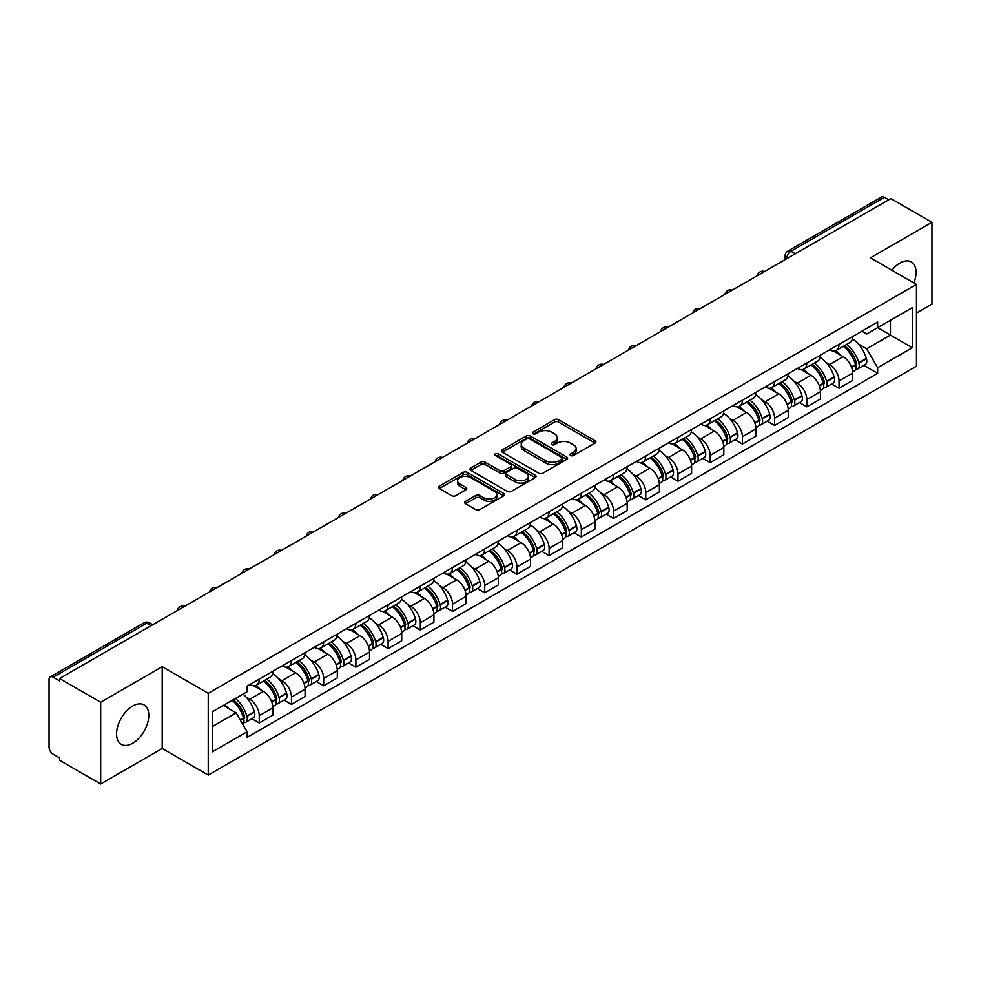<?xml version="1.0" encoding="UTF-8"?>
<svg xmlns="http://www.w3.org/2000/svg" width="981" height="981" viewBox="0 0 981 981"><rect width="100%" height="100%" fill="white"/><g stroke="black" fill="none" stroke-linecap="round" stroke-linejoin="round"><path stroke-width="1.47" d="M570.672 455.515A2.011 1.153 0 0 0 573.505 455.515L595.038 443.081A2.869 1.655 0 0 0 595.884 441.904A2.869 1.655 0 0 0 595.038 440.739L558.557 419.672A2.869 1.655 0 0 0 554.51 419.672L532.977 432.106A2.011 1.153 0 0 0 532.389 432.928A2.011 1.153 0 0 0 532.977 433.749A2.011 1.153 0 0 0 535.81 433.749L538.594 432.143A9.172 5.297 0 0 1 551.567 432.143L554.608 433.896A9.172 5.297 0 0 1 557.294 437.636A9.172 5.297 0 0 1 554.608 441.389L551.825 442.995A2.011 1.153 0 0 0 551.236 443.817A2.011 1.153 0 0 0 551.825 444.626A2.011 1.153 0 0 0 554.657 444.626L557.453 443.02A9.172 5.297 0 0 1 570.415 443.02L573.456 444.773A9.172 5.297 0 0 1 576.141 448.525A9.172 5.297 0 0 1 573.456 452.266L570.672 453.872A2.011 1.153 0 0 0 570.084 454.694A2.011 1.153 0 0 0 570.672 455.515L570.672 453.872M132.668 743.255A22.771 13.145 120 0 0 147.555 723.181A22.771 13.145 120 0 0 144.06 704.922A22.771 13.145 120 0 0 132.668 706.05A22.771 13.145 120 0 0 117.794 726.124A22.771 13.145 120 0 0 121.288 744.383A22.771 13.145 120 0 0 132.668 743.255M913.887 282.92A22.771 13.145 120 0 0 911.337 261.952A22.771 13.145 120 0 0 899.945 263.08A22.771 13.145 120 0 0 891.888 270.229M465.534 501.352A2.869 1.655 0 0 0 464.7 502.517A2.869 1.655 0 0 0 465.534 503.694L475.773 509.605A2.869 1.655 0 0 0 479.819 509.605L503.744 495.797A2.869 1.655 0 0 0 504.577 494.62A2.869 1.655 0 0 0 503.744 493.455L467.263 472.388A2.869 1.655 0 0 0 463.204 472.388L439.292 486.196A2.869 1.655 0 0 0 438.446 487.373A2.869 1.655 0 0 0 439.292 488.538L451.652 495.675A2.869 1.655 0 0 0 455.711 495.675L465.938 489.764A2.869 1.655 0 0 0 466.784 488.599A2.869 1.655 0 0 0 465.938 487.422L459.807 483.891A7.664 4.427 0 0 1 457.563 480.751A7.664 4.427 0 0 1 462.296 476.668A7.664 4.427 0 0 1 470.647 477.624L494.669 491.493A7.664 4.427 0 0 1 496.913 494.62A7.664 4.427 0 0 1 492.18 498.716A7.664 4.427 0 0 1 483.829 497.747L479.819 495.442A2.869 1.655 0 0 0 475.773 495.442L465.534 501.352L465.534 503.694M208.242 693.297L162.196 666.712L100.675 702.237L59.583 678.521L890.858 198.579L931.95 222.307L870.417 257.831L916.462 284.416L208.242 693.297L208.242 775.076L916.462 366.195L916.462 284.416M538.802 473.21A2.869 1.655 0 0 0 542.861 473.21L566.773 459.402A2.869 1.655 0 0 0 567.607 458.237A2.869 1.655 0 0 0 566.773 457.06L530.292 436.005A2.869 1.655 0 0 0 526.233 436.005L502.321 449.813A2.869 1.655 0 0 0 501.475 450.978A2.869 1.655 0 0 0 502.321 452.143L538.802 473.21M496.128 455.944A2.011 1.153 0 0 1 498.164 456.226L498.164 453.847L535.258 475.258A2.869 1.655 0 0 1 536.092 476.423A2.869 1.655 0 0 1 535.258 477.6L511.334 491.407A2.869 1.655 0 0 1 507.287 491.407L470.806 470.34L470.806 467.998A2.869 1.655 0 0 0 469.96 469.176A2.869 1.655 0 0 0 470.806 470.34M470.806 467.998L481.046 462.088A2.869 1.655 0 0 1 485.092 462.088L499.893 470.635A2.869 1.655 0 0 0 503.94 470.635L510.733 466.711A2.869 1.655 0 0 0 511.567 465.546A2.869 1.655 0 0 0 510.733 464.381L495.331 455.478A2.011 1.153 0 0 1 494.743 454.669A2.011 1.153 0 0 1 495.981 453.59A2.011 1.153 0 0 1 498.164 453.847M100.675 702.237L100.675 784.015L59.583 760.3L59.583 757.908L53.182 754.217A5.837 3.372 -120 0 1 49.05 747.068L49.05 679.588A5.837 3.372 -120 0 1 50.264 676.915L143.79 622.91A5.837 3.372 60 0 1 146.709 623.205L53.182 677.209A5.837 3.372 -120 0 0 50.264 676.915M916.462 313.025L931.95 304.085L931.95 222.307M100.675 784.015L162.196 748.491L208.242 775.076M59.583 678.521L59.583 680.9L53.182 677.209M795.26 253.772L790.931 251.271A5.837 3.372 60 0 0 788.001 250.989L881.539 196.985A5.837 3.372 60 0 1 884.457 197.267L790.931 251.271A5.837 3.372 120 0 0 786.799 258.42L786.799 258.665M888.798 199.768L884.457 197.267M839.037 344.38A13.427 7.75 60 0 1 836.253 350.401L849.877 342.541A13.427 7.75 -120 0 0 852.661 336.508M826.1 362.541L829.534 364.527A13.427 7.75 60 0 1 839.037 380.971L852.661 373.099A13.427 7.75 -120 0 0 843.17 356.655L833.409 351.026M852.661 373.099L852.661 380.383L839.037 388.243L831.643 383.976M836.253 350.401A13.427 7.75 60 0 1 829.644 349.8M839.037 380.971L839.037 388.243M806.823 362.97A13.427 7.75 60 0 1 804.04 369.003L817.676 361.131A13.427 7.75 -120 0 0 820.447 355.11M799.429 402.578L806.823 406.845L820.447 398.973L820.447 391.701A13.427 7.75 -120 0 0 810.956 375.245L801.195 369.616M804.04 369.003A13.427 7.75 60 0 1 797.43 368.39M793.887 381.131L797.332 383.117A13.427 7.75 60 0 1 806.823 399.574L806.823 406.845M774.61 381.572A13.427 7.75 60 0 1 771.826 387.593L785.462 379.733A13.427 7.75 -120 0 0 788.246 373.7M767.228 421.168L774.61 425.435L788.246 417.575L788.246 410.303A13.427 7.75 -120 0 0 778.742 393.847L768.994 388.218M771.826 387.593A13.427 7.75 60 0 1 765.217 386.992M761.685 399.733L765.119 401.72A13.427 7.75 60 0 1 774.61 418.164L774.61 425.435M742.409 400.162A13.427 7.75 60 0 1 739.625 406.195L753.249 398.323A13.427 7.75 -120 0 0 756.032 392.302M735.014 439.77L742.409 444.037L756.032 436.165L756.032 428.893A13.427 7.75 -120 0 0 746.529 412.449L736.78 406.808M739.625 406.195A13.427 7.75 60 0 1 733.003 405.594M729.472 418.323L732.905 420.309A13.427 7.75 60 0 1 742.409 436.766L742.409 444.037M710.195 418.764A13.427 7.75 60 0 1 707.411 424.785L721.035 416.925A13.427 7.75 -120 0 0 723.819 410.892M702.801 458.36L710.195 462.627L723.819 454.767L723.819 447.495A13.427 7.75 -120 0 0 714.327 431.039L704.566 425.411M707.411 424.785A13.427 7.75 60 0 1 700.802 424.184M697.258 436.925L700.692 438.912A13.427 7.75 60 0 1 710.195 455.356L710.195 462.627M677.981 437.354A13.427 7.75 60 0 1 675.198 443.387L688.834 435.515A13.427 7.75 -120 0 0 691.605 429.494M670.587 476.962L677.981 481.23L691.605 473.357L691.605 466.085A13.427 7.75 -120 0 0 682.114 449.641L672.353 444.001M675.198 443.387A13.427 7.75 60 0 1 668.588 442.787M665.044 455.515L668.478 457.502A13.427 7.75 60 0 1 677.981 473.958L677.981 481.23M645.768 455.957A13.427 7.75 60 0 1 642.984 461.99L656.62 454.117A13.427 7.75 -120 0 0 659.404 448.084M638.386 495.552L645.768 499.82L659.404 491.959L659.404 484.688A13.427 7.75 -120 0 0 649.9 468.231L640.152 462.603M642.984 461.99A13.427 7.75 60 0 1 636.375 461.377M632.843 474.117L636.277 476.104A13.427 7.75 60 0 1 645.768 492.548L645.768 499.82M613.566 474.546A13.427 7.75 60 0 1 610.783 480.58L624.407 472.707A13.427 7.75 -120 0 0 627.19 466.686M606.172 514.154L613.566 518.422L627.19 510.549L627.19 503.278A13.427 7.75 -120 0 0 617.687 486.834L607.938 481.193M610.783 480.58A13.427 7.75 60 0 1 604.161 479.979M600.63 492.72L604.063 494.694A13.427 7.75 60 0 1 613.566 511.15L613.566 518.422M581.353 493.149A13.427 7.75 60 0 1 578.569 499.182L592.193 491.309A13.427 7.75 -120 0 0 594.976 485.276M573.959 532.757L581.353 537.012L594.976 529.151L594.976 521.88A13.427 7.75 -120 0 0 585.485 505.423L575.724 499.795M578.569 499.182A13.427 7.75 60 0 1 571.96 498.569M568.416 511.309L571.849 513.296A13.427 7.75 60 0 1 581.353 529.74L581.353 537.012M549.139 511.739A13.427 7.75 60 0 1 546.356 517.772L559.979 509.912A13.427 7.75 -120 0 0 562.763 503.878M541.745 551.347L549.139 555.614L562.763 547.741L562.763 540.47A13.427 7.75 -120 0 0 553.272 524.026L543.511 518.397M546.356 517.772A13.427 7.75 60 0 1 539.746 517.171M536.202 529.912L539.636 531.886A13.427 7.75 60 0 1 549.139 548.342L549.139 555.614M516.926 530.341A13.427 7.75 60 0 1 514.142 536.374L527.778 528.501A13.427 7.75 -120 0 0 530.562 522.468M509.544 569.949L516.926 574.216L530.562 566.344L530.562 559.072A13.427 7.75 -120 0 0 521.058 542.616L511.309 536.987M514.142 536.374A13.427 7.75 60 0 1 507.533 535.761M504.001 548.502L507.435 550.488A13.427 7.75 60 0 1 516.926 566.944L516.926 574.216M484.712 548.943A13.427 7.75 60 0 1 481.941 554.964L495.564 547.104A13.427 7.75 -120 0 0 498.348 541.071M477.33 588.539L484.724 592.806L498.348 584.934L498.348 577.662A13.427 7.75 -120 0 0 488.845 561.218L479.096 555.589M481.941 554.964A13.427 7.75 60 0 1 475.319 554.363M471.787 567.104L475.221 569.078A13.427 7.75 60 0 1 484.724 585.534L484.724 592.806M452.511 567.533A13.427 7.75 60 0 1 449.727 573.566L463.351 565.694A13.427 7.75 -120 0 0 466.134 559.66M445.116 607.141L452.511 611.408L466.134 603.536L466.134 596.264A13.427 7.75 -120 0 0 456.643 579.808L446.882 574.179M449.727 573.566A13.427 7.75 60 0 1 443.118 572.953M439.574 585.694L443.007 587.68A13.427 7.75 60 0 1 452.511 604.137L452.511 611.408M420.297 586.135A13.427 7.75 60 0 1 417.514 592.156L431.137 584.296A13.427 7.75 -120 0 0 433.921 578.263M412.903 625.731L420.297 629.998L433.921 622.138L433.921 614.866A13.427 7.75 -120 0 0 424.43 598.41L414.669 592.782M417.514 592.156A13.427 7.75 60 0 1 410.904 591.555M407.36 604.296L410.794 606.283A13.427 7.75 60 0 1 420.297 622.727L420.297 629.998M388.084 604.725A13.427 7.75 60 0 1 385.3 610.758L398.936 602.886A13.427 7.75 -120 0 0 401.72 596.865M380.702 644.333L388.084 648.6L401.72 640.728L401.72 633.456A13.427 7.75 -120 0 0 392.216 617.012L382.467 611.371M385.3 610.758A13.427 7.75 60 0 1 378.691 610.145M375.159 622.886L378.592 624.872A13.427 7.75 60 0 1 388.084 641.329L388.084 648.6M355.87 623.327A13.427 7.75 60 0 1 353.099 629.348L366.722 621.488A13.427 7.75 -120 0 0 369.506 615.455M348.488 662.923L355.882 667.19L369.506 659.33L369.506 652.058A13.427 7.75 -120 0 0 360.002 635.602L350.254 629.974M353.099 629.348A13.427 7.75 60 0 1 346.477 628.747M342.945 641.488L346.379 643.475A13.427 7.75 60 0 1 355.882 659.919L355.882 667.19M323.669 641.917A13.427 7.75 60 0 1 320.885 647.951L334.509 640.078A13.427 7.75 -120 0 0 337.292 634.057M316.274 681.525L323.669 685.793L337.292 677.92L337.292 670.648A13.427 7.75 -120 0 0 327.801 654.204L318.04 648.564M320.885 647.951A13.427 7.75 60 0 1 314.276 647.35M310.732 660.078L314.165 662.065A13.427 7.75 60 0 1 323.669 678.521L323.669 685.793M291.455 660.52A13.427 7.75 60 0 1 288.672 666.553L302.295 658.68A13.427 7.75 -120 0 0 305.079 652.647M284.061 700.115L291.455 704.383L305.079 696.522L305.079 689.251A13.427 7.75 -120 0 0 295.588 672.794L285.827 667.166M288.672 666.553A13.427 7.75 60 0 1 282.062 665.94M278.518 678.68L281.952 680.667A13.427 7.75 60 0 1 291.455 697.111L291.455 704.383M259.242 679.11A13.427 7.75 60 0 1 256.458 685.143L270.094 677.27A13.427 7.75 -120 0 0 272.877 671.249M251.859 718.717L259.242 722.985L272.877 715.112L272.877 707.841A13.427 7.75 -120 0 0 263.374 691.397L253.625 685.756M256.458 685.143A13.427 7.75 60 0 1 249.848 684.542M246.305 697.283L249.75 699.257A13.427 7.75 60 0 1 259.242 715.713L259.242 722.985M861.845 331.198L866.701 334.006L912.33 307.654L890.454 320.296L890.454 335.073L866.701 348.782L858.314 343.939M212.374 726.565L236.114 712.856L247.065 731.801L212.374 751.826L212.374 711.777L247.065 691.752L247.065 686.148L877.652 322.087L877.652 327.691L912.33 347.715L877.652 367.74L866.701 348.782M912.33 307.654L912.33 347.715M247.065 731.801L247.065 737.405L877.652 373.344L877.652 367.74M162.196 666.712L162.196 748.491M236.114 712.856L223.312 705.462M863.856 365.386L877.652 373.344M571.469 455.797L573.456 454.644A9.172 5.297 0 0 0 576.141 450.904L576.141 448.525M557.294 437.636L557.294 440.028A9.172 5.297 0 0 1 554.608 443.768L552.622 444.908M595.001 443.105L558.557 422.063A2.869 1.655 0 0 0 554.51 422.063L533.774 434.031M566.736 459.427L530.292 438.384A2.869 1.655 0 0 0 526.233 438.384L502.358 452.167M561.708 459.047A2.011 1.153 0 0 0 562.297 458.237A2.011 1.153 0 0 0 561.708 457.416L529.679 438.924A2.011 1.153 0 0 0 526.846 438.924L523.903 440.616A9.172 5.297 0 0 0 521.218 444.368A9.172 5.297 0 0 0 523.903 448.109L545.792 460.751A9.172 5.297 0 0 0 558.765 460.751L561.708 459.047L561.708 461.438A2.011 1.153 0 0 0 562.297 460.616L562.297 458.237M521.218 444.368L521.218 446.747A9.172 5.297 0 0 0 523.903 450.5L523.903 448.109M561.708 461.438L558.765 463.13A9.172 5.297 0 0 1 545.792 463.13L523.903 450.5M470.843 470.365L481.046 464.479L481.046 462.088M511.567 465.546L511.567 467.925A2.869 1.655 0 0 1 510.733 469.102L503.94 473.026A2.869 1.655 0 0 1 499.893 473.026L485.092 464.479A2.869 1.655 0 0 0 481.046 464.479M498.164 456.226L535.221 477.624M515.246 479.501A7.664 4.427 0 0 0 523.596 480.457A7.664 4.427 0 0 0 528.33 476.374A7.664 4.427 0 0 0 526.086 473.234L517.625 468.354A2.869 1.655 0 0 0 513.566 468.354L506.785 472.278A2.869 1.655 0 0 0 505.938 473.443A2.869 1.655 0 0 0 506.785 474.62L515.246 479.501L515.246 481.879A7.664 4.427 0 0 0 523.596 482.848A7.664 4.427 0 0 0 528.33 478.753L528.33 476.374M505.938 473.443L505.938 475.834A2.869 1.655 0 0 0 506.785 476.999L506.785 474.62M515.246 481.879L506.785 476.999M496.913 494.62L496.913 497.011A7.664 4.427 0 0 1 492.18 501.095A7.664 4.427 0 0 1 483.829 500.138L479.819 497.821A2.869 1.655 0 0 0 475.773 497.821L465.57 503.719M457.563 480.751L457.563 483.143A7.664 4.427 0 0 0 459.807 486.269L459.807 483.891M465.938 487.422L465.938 489.764L459.807 486.269M503.707 495.81L467.263 474.779A2.869 1.655 0 0 0 463.204 474.779L439.329 488.563L439.292 486.196M844.101 345.876A18.394 10.619 60 0 1 844.2 345.925A18.394 10.619 60 0 1 856.303 362.43L856.413 362.811A3.581 2.06 60 0 1 855.849 365.619A3.581 2.06 60 0 1 855.763 365.668M843.304 346.342A22.195 12.814 60 0 1 855.493 364.65L855.604 365.03A7.37 4.255 60 0 1 854.439 370.818L852.612 371.873M855.702 369.187A7.37 4.255 -120 0 0 857.737 368.905A7.37 4.255 -120 0 0 858.902 363.117L858.804 362.737A22.195 12.814 -120 0 0 846.603 344.429M852.379 338.862A22.195 12.814 60 0 1 866.333 358.384L866.444 358.764A7.37 4.255 60 0 1 865.279 364.564L857.737 368.905M835.726 350.658A22.195 12.814 60 0 1 840.361 355.036M851.152 355.073L853.985 356.704M811.888 364.466A18.394 10.619 60 0 1 811.986 364.527A18.394 10.619 60 0 1 824.089 381.033L824.199 381.413A3.581 2.06 60 0 1 823.635 384.221A3.581 2.06 60 0 1 823.55 384.258M811.091 364.932A22.195 12.814 60 0 1 823.28 383.24L823.39 383.62A7.37 4.255 60 0 1 822.225 389.42L820.398 390.475M823.488 387.789A7.37 4.255 -120 0 0 825.536 387.507A7.37 4.255 -120 0 0 826.701 381.719L826.591 381.339A22.195 12.814 -120 0 0 814.389 363.031M820.177 357.464A22.195 12.814 60 0 1 834.12 376.986L834.23 377.366A7.37 4.255 60 0 1 833.065 383.154L825.536 387.507M803.525 369.261A22.195 12.814 60 0 1 808.16 373.638M818.939 373.663L821.771 375.294M779.687 383.068A18.394 10.619 60 0 1 779.772 383.117A18.394 10.619 60 0 1 791.875 399.623L791.986 400.003A3.581 2.06 60 0 1 791.422 402.811A3.581 2.06 60 0 1 791.348 402.86M778.877 383.534A22.195 12.814 60 0 1 791.078 401.842L791.189 402.222A7.37 4.255 60 0 1 790.024 408.01L788.184 409.065M791.275 406.379A7.37 4.255 -120 0 0 793.322 406.109A7.37 4.255 -120 0 0 794.487 400.309L794.377 399.929A22.195 12.814 -120 0 0 782.188 381.621M787.964 376.054A22.195 12.814 60 0 1 801.918 395.576L802.029 395.968A7.37 4.255 60 0 1 800.864 401.756L793.322 406.109M771.311 387.851A22.195 12.814 60 0 1 775.946 392.228M786.737 392.265L789.558 393.896M747.473 401.658A18.394 10.619 60 0 1 747.571 401.72A18.394 10.619 60 0 1 759.674 418.225L759.772 418.605A3.581 2.06 60 0 1 759.208 421.413A3.581 2.06 60 0 1 759.135 421.45M746.664 402.124A22.195 12.814 60 0 1 758.865 420.432L758.975 420.812A7.37 4.255 60 0 1 757.81 426.612L755.971 427.667M759.073 424.981A7.37 4.255 -120 0 0 761.109 424.699A7.37 4.255 -120 0 0 762.274 418.912L762.163 418.531A22.195 12.814 -120 0 0 749.975 400.223M755.75 394.656A22.195 12.814 60 0 1 769.705 414.178L769.815 414.558A7.37 4.255 60 0 1 768.65 420.346L761.109 424.699M739.098 406.453A22.195 12.814 60 0 1 743.733 410.831M754.524 410.855L757.357 412.486M715.259 420.26A18.394 10.619 60 0 1 715.357 420.309A18.394 10.619 60 0 1 727.461 436.815L727.571 437.195A3.581 2.06 60 0 1 727.007 440.015A3.581 2.06 60 0 1 726.921 440.052M714.462 420.726A22.195 12.814 60 0 1 726.651 439.034L726.762 439.414A7.37 4.255 60 0 1 725.597 445.202L723.77 446.257M726.86 443.571A7.37 4.255 -120 0 0 728.895 443.302A7.37 4.255 -120 0 0 730.06 437.501L729.962 437.121A22.195 12.814 -120 0 0 717.761 418.813M723.537 413.246A22.195 12.814 60 0 1 737.491 432.78L737.602 433.161A7.37 4.255 60 0 1 736.437 438.948L728.895 443.302M706.884 425.055A22.195 12.814 60 0 1 711.519 429.42M722.31 429.457L725.143 431.088M683.046 438.85A18.394 10.619 60 0 1 683.144 438.912A18.394 10.619 60 0 1 695.247 455.417L695.357 455.797A3.581 2.06 60 0 1 694.793 458.605A3.581 2.06 60 0 1 694.707 458.654M682.249 439.316A22.195 12.814 60 0 1 694.438 457.624L694.548 458.017A7.37 4.255 60 0 1 693.383 463.805L691.556 464.859M694.646 462.174A7.37 4.255 -120 0 0 696.694 461.892A7.37 4.255 -120 0 0 697.859 456.104L697.749 455.724A22.195 12.814 -120 0 0 685.547 437.416M691.335 431.848A22.195 12.814 60 0 1 705.278 451.37L705.388 451.75A7.37 4.255 60 0 1 704.223 457.538L696.694 461.892M674.683 443.645A22.195 12.814 60 0 1 679.318 448.023M690.097 448.047L692.929 449.69M650.844 457.453A18.394 10.619 60 0 1 650.93 457.502A18.394 10.619 60 0 1 663.033 474.007L663.144 474.399A3.581 2.06 60 0 1 662.58 477.207A3.581 2.06 60 0 1 662.506 477.244M650.035 457.919A22.195 12.814 60 0 1 662.236 476.226L662.334 476.607A7.37 4.255 60 0 1 661.182 482.394L659.342 483.461M662.433 480.764A7.37 4.255 -120 0 0 664.48 480.494A7.37 4.255 -120 0 0 665.645 474.706L665.535 474.314A22.195 12.814 -120 0 0 653.334 456.006M659.122 450.451A22.195 12.814 60 0 1 673.076 469.973L673.174 470.353A7.37 4.255 60 0 1 672.022 476.141L664.48 480.494M642.469 462.247A22.195 12.814 60 0 1 647.104 466.613M657.895 466.649L660.716 468.28M618.631 476.043A18.394 10.619 60 0 1 618.729 476.104A18.394 10.619 60 0 1 630.832 492.609L630.93 492.989A3.581 2.06 60 0 1 630.366 495.797A3.581 2.06 60 0 1 630.293 495.846M617.822 476.508A22.195 12.814 60 0 1 630.023 494.829L630.133 495.209A7.37 4.255 60 0 1 628.968 500.997L627.129 502.051M630.231 499.366A7.37 4.255 -120 0 0 632.267 499.084A7.37 4.255 -120 0 0 633.432 493.296L633.321 492.916A22.195 12.814 -120 0 0 621.132 474.608M626.908 469.041A22.195 12.814 60 0 1 640.863 488.563L640.973 488.943A7.37 4.255 60 0 1 639.808 494.731L632.267 499.084M610.256 480.837A22.195 12.814 60 0 1 614.891 485.215M625.682 485.239L628.514 486.883M586.417 494.645A18.394 10.619 60 0 1 586.515 494.694A18.394 10.619 60 0 1 598.618 511.211L598.729 511.591A3.581 2.06 60 0 1 598.165 514.4A3.581 2.06 60 0 1 598.079 514.436M585.62 495.111A22.195 12.814 60 0 1 597.809 513.419L597.92 513.799A7.37 4.255 60 0 1 596.755 519.587L594.915 520.653M598.018 517.956A7.37 4.255 -120 0 0 600.053 517.686A7.37 4.255 -120 0 0 601.218 511.898L601.12 511.518A22.195 12.814 -120 0 0 588.919 493.198M594.694 487.643A22.195 12.814 60 0 1 608.649 507.165L608.76 507.545A7.37 4.255 60 0 1 607.595 513.333L600.053 517.686M578.042 499.439A22.195 12.814 60 0 1 582.677 503.805M593.468 503.842L596.301 505.473M554.204 513.247A18.394 10.619 60 0 1 554.302 513.296A18.394 10.619 60 0 1 566.405 529.801L566.515 530.181A3.581 2.06 60 0 1 565.951 532.99A3.581 2.06 60 0 1 565.865 533.039M553.407 513.701A22.195 12.814 60 0 1 565.596 532.021L565.706 532.401A7.37 4.255 60 0 1 564.541 538.189L562.714 539.243M565.804 536.558A7.37 4.255 -120 0 0 567.852 536.276A7.37 4.255 -120 0 0 569.017 530.488L568.906 530.108A22.195 12.814 -120 0 0 556.705 511.8M562.493 506.233A22.195 12.814 60 0 1 576.436 525.755L576.546 526.135A7.37 4.255 60 0 1 575.381 531.923L567.852 536.276M545.841 518.029A22.195 12.814 60 0 1 550.464 522.407M561.255 522.432L564.087 524.075M522.002 531.837A18.394 10.619 60 0 1 522.088 531.886A18.394 10.619 60 0 1 534.191 548.404L534.302 548.784A3.581 2.06 60 0 1 533.738 551.592A3.581 2.06 60 0 1 533.664 551.629M521.193 532.303A22.195 12.814 60 0 1 533.394 550.611L533.492 550.991A7.37 4.255 60 0 1 532.327 556.779L530.5 557.846M533.59 555.148A7.37 4.255 -120 0 0 535.638 554.878A7.37 4.255 -120 0 0 536.803 549.09L536.693 548.71A22.195 12.814 -120 0 0 524.492 530.39M530.28 524.835A22.195 12.814 60 0 1 544.234 544.357L544.332 544.737A7.37 4.255 60 0 1 543.167 550.525L535.638 554.878M513.627 536.632A22.195 12.814 60 0 1 518.262 541.009M529.053 541.034L531.874 542.665M489.789 550.439A18.394 10.619 60 0 1 489.875 550.488A18.394 10.619 60 0 1 501.99 566.993L502.088 567.374A3.581 2.06 60 0 1 501.524 570.182A3.581 2.06 60 0 1 501.45 570.231M488.979 550.905A22.195 12.814 60 0 1 501.181 569.213L501.291 569.593A7.37 4.255 60 0 1 500.126 575.381L498.287 576.436M501.389 573.75A7.37 4.255 -120 0 0 503.425 573.468A7.37 4.255 -120 0 0 504.59 567.68L504.479 567.3A22.195 12.814 -120 0 0 492.29 548.992M498.066 543.425A22.195 12.814 60 0 1 512.021 562.947L512.131 563.327A7.37 4.255 60 0 1 510.966 569.127L503.425 573.468M481.413 555.221A22.195 12.814 60 0 1 486.049 559.599M496.84 559.636L499.672 561.267M457.575 569.029A18.394 10.619 60 0 1 457.673 569.09A18.394 10.619 60 0 1 469.776 585.596L469.887 585.976A3.581 2.06 60 0 1 469.323 588.784A3.581 2.06 60 0 1 469.237 588.821M456.778 569.495A22.195 12.814 60 0 1 468.967 587.803L469.077 588.183A7.37 4.255 60 0 1 467.912 593.971L466.073 595.038M469.176 592.352A7.37 4.255 -120 0 0 471.211 592.07A7.37 4.255 -120 0 0 472.376 586.282L472.278 585.902A22.195 12.814 -120 0 0 460.077 567.594M465.852 562.027A22.195 12.814 60 0 1 479.807 581.549L479.917 581.929A7.37 4.255 60 0 1 478.753 587.717L471.211 592.07M449.2 573.824A22.195 12.814 60 0 1 453.835 578.201M464.626 578.226L467.459 579.857M425.362 587.631A18.394 10.619 60 0 1 425.46 587.68A18.394 10.619 60 0 1 437.563 604.186L437.673 604.566A3.581 2.06 60 0 1 437.109 607.374A3.581 2.06 60 0 1 437.023 607.423M424.565 588.097A22.195 12.814 60 0 1 436.753 606.405L436.864 606.785A7.37 4.255 60 0 1 435.699 612.573L433.872 613.628M436.962 610.942A7.37 4.255 -120 0 0 439.01 610.66A7.37 4.255 -120 0 0 440.175 604.872L440.064 604.492A22.195 12.814 -120 0 0 427.863 586.184M433.651 580.617A22.195 12.814 60 0 1 447.594 600.139L447.704 600.531A7.37 4.255 60 0 1 446.539 606.319L439.01 610.66M416.999 592.414A22.195 12.814 60 0 1 421.622 596.791M432.413 596.828L435.245 598.459M393.16 606.221A18.394 10.619 60 0 1 393.246 606.283A18.394 10.619 60 0 1 405.349 622.788L405.46 623.168A3.581 2.06 60 0 1 404.895 625.976A3.581 2.06 60 0 1 404.822 626.013M392.351 606.687A22.195 12.814 60 0 1 404.552 624.995L404.65 625.375A7.37 4.255 60 0 1 403.485 631.175L401.658 632.23M404.748 629.544A7.37 4.255 -120 0 0 406.796 629.262A7.37 4.255 -120 0 0 407.961 623.475L407.851 623.094A22.195 12.814 -120 0 0 395.65 604.787M401.437 599.219A22.195 12.814 60 0 1 415.392 618.741L415.49 619.121A7.37 4.255 60 0 1 414.325 624.909L406.796 629.262M384.785 611.016A22.195 12.814 60 0 1 389.42 615.394M400.211 615.418L403.032 617.049M360.947 624.823A18.394 10.619 60 0 1 361.033 624.872A18.394 10.619 60 0 1 373.148 641.378L373.246 641.758A3.581 2.06 60 0 1 372.682 644.566A3.581 2.06 60 0 1 372.608 644.615M360.137 625.289A22.195 12.814 60 0 1 372.339 643.597L372.449 643.977A7.37 4.255 60 0 1 371.284 649.765L369.445 650.82M372.547 648.134A7.37 4.255 -120 0 0 374.583 647.865A7.37 4.255 -120 0 0 375.748 642.065L375.637 641.684A22.195 12.814 -120 0 0 363.448 623.376M369.224 617.809A22.195 12.814 60 0 1 383.179 637.343L383.289 637.724A7.37 4.255 60 0 1 382.124 643.511L374.583 647.865M352.571 629.606A22.195 12.814 60 0 1 357.207 633.984M367.998 634.02L370.83 635.651M328.733 643.413A18.394 10.619 60 0 1 328.831 643.475A18.394 10.619 60 0 1 340.934 659.98L341.045 660.36A3.581 2.06 60 0 1 340.481 663.168A3.581 2.06 60 0 1 340.395 663.205M327.936 643.879A22.195 12.814 60 0 1 340.125 662.187L340.235 662.58A7.37 4.255 60 0 1 339.07 668.368L337.231 669.422M340.333 666.737A7.37 4.255 -120 0 0 342.369 666.455A7.37 4.255 -120 0 0 343.534 660.667L343.436 660.287A22.195 12.814 -120 0 0 331.235 641.979M337.01 636.411A22.195 12.814 60 0 1 350.965 655.933L351.075 656.314A7.37 4.255 60 0 1 349.91 662.101L342.369 666.455M320.358 648.208A22.195 12.814 60 0 1 324.993 652.586M335.784 652.61L338.617 654.253M296.52 662.016A18.394 10.619 60 0 1 296.618 662.065A18.394 10.619 60 0 1 308.721 678.57L308.831 678.962A3.581 2.06 60 0 1 308.267 681.77A3.581 2.06 60 0 1 308.181 681.807M295.722 662.482A22.195 12.814 60 0 1 307.911 680.789L308.022 681.17A7.37 4.255 60 0 1 306.857 686.958L305.03 688.024M308.12 685.327A7.37 4.255 -120 0 0 310.168 685.057A7.37 4.255 -120 0 0 311.333 679.269L311.222 678.877A22.195 12.814 -120 0 0 299.021 660.569M304.809 655.014A22.195 12.814 60 0 1 318.751 674.536L318.862 674.916A7.37 4.255 60 0 1 317.697 680.704L310.168 685.057M288.156 666.81A22.195 12.814 60 0 1 292.779 671.176M303.57 671.212L306.403 672.843M264.318 680.606A18.394 10.619 60 0 1 264.404 680.667A18.394 10.619 60 0 1 276.507 697.172L276.617 697.552A3.581 2.06 60 0 1 276.053 700.36A3.581 2.06 60 0 1 275.968 700.409M263.509 681.072A22.195 12.814 60 0 1 275.71 699.392L275.808 699.772A7.37 4.255 60 0 1 274.643 705.56L272.816 706.614M275.906 703.929A7.37 4.255 -120 0 0 277.954 703.647A7.37 4.255 -120 0 0 279.119 697.859L279.009 697.479A22.195 12.814 -120 0 0 266.807 679.171M272.595 673.604A22.195 12.814 60 0 1 286.55 693.126L286.648 693.506A7.37 4.255 60 0 1 285.483 699.294L277.954 703.647M255.943 685.4A22.195 12.814 60 0 1 260.578 689.778M271.369 689.802L274.19 691.446M233.098 699.809A18.394 10.619 60 0 1 244.306 715.774L244.404 716.155A3.581 2.06 60 0 1 243.84 718.963A3.581 2.06 60 0 1 243.766 718.999M232.166 700.348A22.195 12.814 60 0 1 243.496 717.982L243.607 718.362A7.37 4.255 60 0 1 242.589 724.064M243.705 722.519A7.37 4.255 -120 0 0 245.741 722.249A7.37 4.255 -120 0 0 246.905 716.461L246.795 716.081A22.195 12.814 -120 0 0 235.465 698.447M243.006 694.094A22.195 12.814 60 0 1 254.337 711.728L254.447 712.108A7.37 4.255 60 0 1 253.282 717.896L245.741 722.249M224.624 704.701A22.195 12.814 60 0 1 228.365 708.368M239.156 708.405L241.988 710.036M787.007 258.543L786.799 258.42A5.837 3.372 0 0 1 785.082 256.041L785.082 259.646M291.455 697.111L305.079 689.251M323.669 678.521L337.292 670.648M355.882 659.919L369.506 652.058M388.084 641.329L401.72 633.456M420.297 622.727L433.921 614.866M452.511 604.137L466.134 596.264M484.724 585.534L498.348 577.662M516.926 566.944L530.562 559.072M549.139 548.342L562.763 540.47M581.353 529.74L594.976 521.88M613.566 511.15L627.19 503.278M645.768 492.548L659.404 484.688M677.981 473.958L691.605 466.085M710.195 455.356L723.819 447.495M742.409 436.766L756.032 428.893M774.61 418.164L788.246 410.303M806.823 399.574L820.447 391.701M259.242 715.713L272.877 707.841M249.75 699.257L263.374 691.397M281.952 680.667L295.588 672.794M314.165 662.065L327.801 654.204M346.379 643.475L360.002 635.602M378.592 624.872L392.216 617.012M410.794 606.283L424.43 598.41M443.007 587.68L456.643 579.808M475.221 569.078L488.845 561.218M507.435 550.488L521.058 542.616M539.636 531.886L553.272 524.026M571.849 513.296L585.485 505.423M604.063 494.694L617.687 486.834M636.277 476.104L649.9 468.231M668.478 457.502L682.114 449.641M700.692 438.912L714.327 431.039M732.905 420.309L746.529 412.449M765.119 401.72L778.742 393.847M797.332 383.117L810.956 375.245M829.534 364.527L843.17 356.655M764.138 271.749A5.837 3.372 120 0 0 761.55 273.233M731.924 290.339A5.837 3.372 120 0 0 729.349 291.835M699.711 308.941A5.837 3.372 120 0 0 697.135 310.425M667.497 327.531A5.837 3.372 120 0 0 664.922 329.027M635.296 346.134A5.837 3.372 120 0 0 632.708 347.617M603.082 364.736A5.837 3.372 120 0 0 600.507 366.22M570.868 383.326A5.837 3.372 120 0 0 568.293 384.81M538.655 401.928A5.837 3.372 120 0 0 536.08 403.412M506.454 420.518A5.837 3.372 120 0 0 503.866 422.014M474.24 439.12A5.837 3.372 120 0 0 471.665 440.604M442.026 457.71A5.837 3.372 120 0 0 439.451 459.206M409.813 476.312A5.837 3.372 120 0 0 407.238 477.796M377.611 494.902A5.837 3.372 120 0 0 375.024 496.398M345.398 513.504A5.837 3.372 120 0 0 342.823 514.988M313.184 532.094A5.837 3.372 120 0 0 310.609 533.59M280.971 550.697A5.837 3.372 120 0 0 278.396 552.18M248.769 569.299A5.837 3.372 120 0 0 246.182 570.783M216.556 587.889A5.837 3.372 120 0 0 213.981 589.373M184.342 606.491A5.837 3.372 120 0 0 181.767 607.975M151.049 625.706L146.709 623.205A5.837 3.372 120 0 1 149.639 622.91A5.837 5.837 0 0 0 143.79 622.91M573.456 454.644L573.456 452.266M551.825 444.626L551.825 442.995M554.608 443.768L554.608 441.389M532.977 433.749L532.977 432.106M554.51 422.063L554.51 419.672M558.557 422.063L558.557 419.672M595.038 443.081L595.038 440.739M502.321 452.143L502.321 449.813M526.233 438.384L526.233 436.005M530.292 438.384L530.292 436.005M566.773 459.402L566.773 457.06M545.792 463.13L545.792 460.751M558.765 463.13L558.765 460.751M485.092 464.479L485.092 462.088M499.893 473.026L499.893 470.635M503.94 473.026L503.94 470.635M510.733 469.102L510.733 466.711M535.258 477.6L535.258 475.258M475.773 497.821L475.773 495.442M479.819 497.821L479.819 495.442M483.829 500.138L483.829 497.747M463.204 474.779L463.204 472.388M467.263 474.779L467.263 472.388M503.744 495.797L503.744 493.455M851.569 367.36L855.604 365.03M858.902 363.117L866.444 358.764M858.804 362.737L866.333 358.384M851.434 366.992L856.585 363.988M819.356 385.95L823.39 383.62M826.701 381.719L834.23 377.366M826.591 381.339L834.12 376.986M823.28 383.215L824.371 382.578M819.221 385.594L823.28 383.24M787.142 404.552L791.189 402.222M794.487 400.309L802.029 395.968M794.377 399.929L801.918 395.576M787.007 404.184L792.17 401.18M754.941 423.154L758.975 420.812M762.274 418.912L769.815 414.558M762.163 418.531L769.705 414.178M754.794 422.786L759.956 419.77M722.727 441.744L726.762 439.414M730.06 437.501L737.602 433.161M729.962 437.121L737.491 432.78M726.639 439.01L727.743 438.372M722.592 441.376L726.651 439.034M690.514 460.347L694.548 458.017M697.859 456.104L705.388 451.75M697.749 455.724L705.278 451.37M694.438 457.6L695.529 456.974M690.379 459.979L694.438 457.624M658.3 478.936L662.334 476.607M665.645 474.706L673.174 470.353M665.535 474.314L673.076 469.973M658.165 478.569L663.328 475.564M626.099 497.539L630.133 495.209M633.432 493.296L640.973 488.943M633.321 492.916L640.863 488.563M630.01 494.792L631.114 494.166M625.952 497.171L630.023 494.829M593.885 516.129L597.92 513.799M601.218 511.898L608.76 507.545M601.12 511.518L608.649 507.165M597.797 513.394L598.9 512.756M593.75 515.761L597.809 513.419M561.672 534.731L565.706 532.401M569.017 530.488L576.546 526.135M568.906 530.108L576.436 525.755M561.537 534.363L566.687 531.359M529.458 553.321L533.492 550.991M536.803 549.09L544.332 544.737M536.693 548.71L544.234 544.357M533.382 550.586L534.486 549.949M529.323 552.965L533.394 550.611M497.257 571.923L501.291 569.593M504.59 567.68L512.131 563.327M504.479 567.3L512.021 562.947M501.168 569.176L502.272 568.551M497.109 571.555L501.181 569.213M465.043 590.513L469.077 588.183M472.376 586.282L479.917 581.929M472.278 585.902L479.807 581.549M464.908 590.157L470.058 587.141M432.829 609.115L436.864 606.785M440.175 604.872L447.704 600.531M440.064 604.492L447.594 600.139M432.695 608.747L437.845 605.743M400.616 627.717L404.65 625.375M407.961 623.475L415.49 619.121M407.851 623.094L415.392 618.741M404.54 624.971L405.644 624.333M400.481 627.35L404.552 624.995M368.415 646.307L372.449 643.977M375.748 642.065L383.289 637.724M375.637 641.684L383.179 637.343M368.267 645.939L373.43 642.935M336.201 664.91L340.235 662.58M343.534 660.667L351.075 656.314M343.436 660.287L350.965 655.933M336.066 664.542L341.216 661.525M303.987 683.499L308.022 681.17M311.333 679.269L318.862 674.916M311.222 678.877L318.751 674.536M307.911 680.765L309.003 680.127M303.852 683.132L307.911 680.789M271.774 702.102L275.808 699.772M279.119 697.859L286.648 693.506M279.009 697.479L286.55 693.126M275.698 699.355L276.789 698.73M271.639 701.734L275.71 699.392M240.382 720.226L243.607 718.362M246.905 716.461L254.447 712.108M246.795 716.081L254.337 711.728M240.186 719.895L244.588 717.319M764.628 271.455A5.837 5.837 0 0 0 757.136 275.784M732.415 290.057A5.837 5.837 0 0 0 724.922 294.386M700.213 308.659A5.837 5.837 0 0 0 692.721 312.976M668 327.249A5.837 5.837 0 0 0 660.507 331.578M635.786 345.852A5.837 5.837 0 0 0 628.294 350.168M603.573 364.442A5.837 5.837 0 0 0 596.08 368.77M571.371 383.044A5.837 5.837 0 0 0 563.879 387.372M539.158 401.634A5.837 5.837 0 0 0 531.665 405.962M506.944 420.236A5.837 5.837 0 0 0 499.452 424.565M474.73 438.826A5.837 5.837 0 0 0 467.238 443.154M442.529 457.428A5.837 5.837 0 0 0 435.037 461.757M410.316 476.018A5.837 5.837 0 0 0 402.823 480.347M378.102 494.62A5.837 5.837 0 0 0 370.61 498.949M345.888 513.222A5.837 5.837 0 0 0 338.396 517.539M313.687 531.812A5.837 5.837 0 0 0 306.182 536.141M281.473 550.415A5.837 5.837 0 0 0 273.981 554.731M249.26 569.005A5.837 5.837 0 0 0 241.767 573.333M217.046 587.607A5.837 5.837 0 0 0 209.554 591.935M184.845 606.197A5.837 5.837 0 0 0 177.34 610.525M152.766 624.725L149.639 622.91M788.001 250.989A5.837 5.837 0 0 0 785.082 256.041"/></g></svg>
